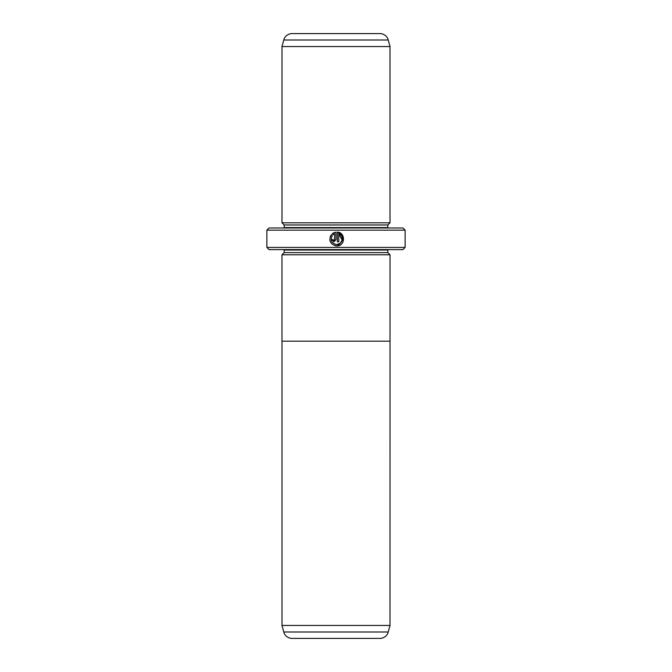 <?xml version="1.0" encoding="UTF-8"?>
<svg xmlns="http://www.w3.org/2000/svg" width="672" height="672" viewBox="0 0 672 672"><rect width="100%" height="100%" fill="white"/><g stroke="black" fill="none" stroke-linecap="round" stroke-linejoin="round"><path stroke-width="1.01" d="M283.76 631.999L388.24 631.999A8.644 8.644 0 0 1 379.898 638.4L292.102 638.4A8.644 8.644 0 0 1 283.76 631.999L281.996 625.439L390.004 625.439L390.029 254.78L281.971 254.78L281.971 341.183L390.029 341.183M281.996 625.439L281.996 341.183M388.24 631.999L390.004 625.439M355.009 638.4L316.991 638.4L355.009 638.4M334.765 245.683L336.697 245.96C330.196 244.415 328.406 240.635 331.321 234.62L332.304 235.603C330.103 240.391 331.565 243.382 336.697 244.566C342.577 244.91 344.375 235.763 338.78 233.864L338.78 241.794L337.394 241.794L337.394 232.1C345.912 232.512 345.215 246.397 336.697 245.96L340.444 244.86M343.006 241.912L342.72 235.561L337.394 232.1M333.236 239.862L333.917 240.4L334.614 239.702L334.614 233.864L333.287 234.62L332.304 233.638L336 232.1L336 239.702L333.917 241.794L331.834 239.702L333.22 239.702M281.996 254.78L284.164 252.622L387.836 252.622L390.004 254.78M387.836 252.622L387.836 250.034A2.159 2.159 0 0 1 387.887 249.598M284.164 252.622L284.164 250.034L387.836 250.034M284.113 249.598A2.159 2.159 0 0 1 284.164 250.034M281.996 222.818L390.004 222.818L390.004 46.561L281.996 46.561L281.996 222.818L284.164 224.977L387.836 224.977L390.004 222.818M390.004 46.561L388.24 40.001A8.644 8.644 0 0 0 379.898 33.6L292.102 33.6A8.644 8.644 0 0 0 283.76 40.001L281.996 46.561M284.164 224.977L284.164 227.564L387.836 227.564L387.836 224.977M284.164 227.564A2.159 2.159 0 0 1 284.113 228.001M387.836 227.564A2.159 2.159 0 0 0 387.887 228.001M405.124 247.439L402.956 249.598L269.044 249.598L266.876 247.439L405.124 247.439L405.124 230.16L266.876 230.16L269.044 228.001L402.956 228.001L405.124 230.16M266.876 247.439L266.876 230.16M333.287 234.62L334.614 233.864M334.026 232.596L332.304 233.638M334.614 239.702L333.917 240.4M330.305 236.284L329.843 240.114M329.843 240.148L330.414 241.979M338.78 233.864L342.149 240.064L340.242 243.289L336.697 244.566M388.24 40.001L283.76 40.001"/></g></svg>
